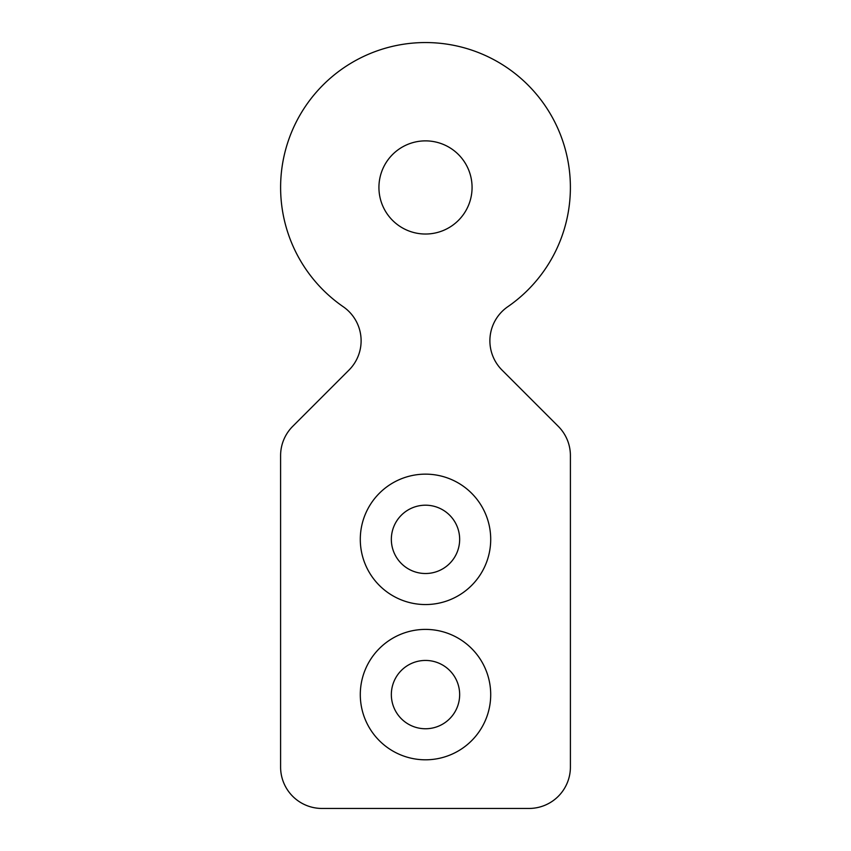 <?xml version="1.0" encoding="UTF-8"?>
<svg xmlns="http://www.w3.org/2000/svg" width="851" height="851" viewBox="0 0 851 851"><rect width="100%" height="100%" fill="white"/><g stroke="black" fill="none" stroke-linecap="round" stroke-linejoin="round"><path stroke-width="1.28" d="M472.071 187.454A46.571 46.571 0 0 1 425.5 234.025A46.571 46.571 0 0 1 378.929 187.454A46.571 46.571 0 0 1 425.5 140.872A46.571 46.571 0 0 1 472.071 187.454M360.292 539.353A65.208 65.208 0 0 0 425.5 604.55A65.208 65.208 0 0 0 490.708 539.353A65.208 65.208 0 0 0 425.5 474.145A65.208 65.208 0 0 0 360.292 539.353M391.343 539.353A34.157 34.157 0 0 0 425.5 573.51A34.157 34.157 0 0 0 459.657 539.353A34.157 34.157 0 0 0 425.5 505.196A34.157 34.157 0 0 0 391.343 539.353M360.292 694.597A65.208 65.208 0 0 0 425.5 759.805A65.208 65.208 0 0 0 490.708 694.597A65.208 65.208 0 0 0 425.5 629.4A65.208 65.208 0 0 0 360.292 694.597M391.343 694.597A34.157 34.157 0 0 0 425.5 728.754A34.157 34.157 0 0 0 459.657 694.597A34.157 34.157 0 0 0 425.5 660.44A34.157 34.157 0 0 0 391.343 694.597M507.781 306.722A41.401 41.401 0 0 0 501.994 370.057L505.675 373.738A41.401 41.401 0 0 0 505.696 373.759L558.277 426.34A41.401 41.401 0 0 1 570.404 455.615L570.404 767.049A41.401 41.401 0 0 1 529.003 808.45L321.997 808.45A41.401 41.401 0 0 1 280.596 767.049L280.596 455.615A41.401 41.401 0 0 1 292.723 426.34L345.304 373.759A41.401 41.401 0 0 0 345.325 373.738L349.006 370.057A41.401 41.401 0 0 0 343.219 306.722A144.904 144.904 0 0 1 425.5 42.55A144.904 144.904 0 0 1 507.781 306.722"/></g></svg>
